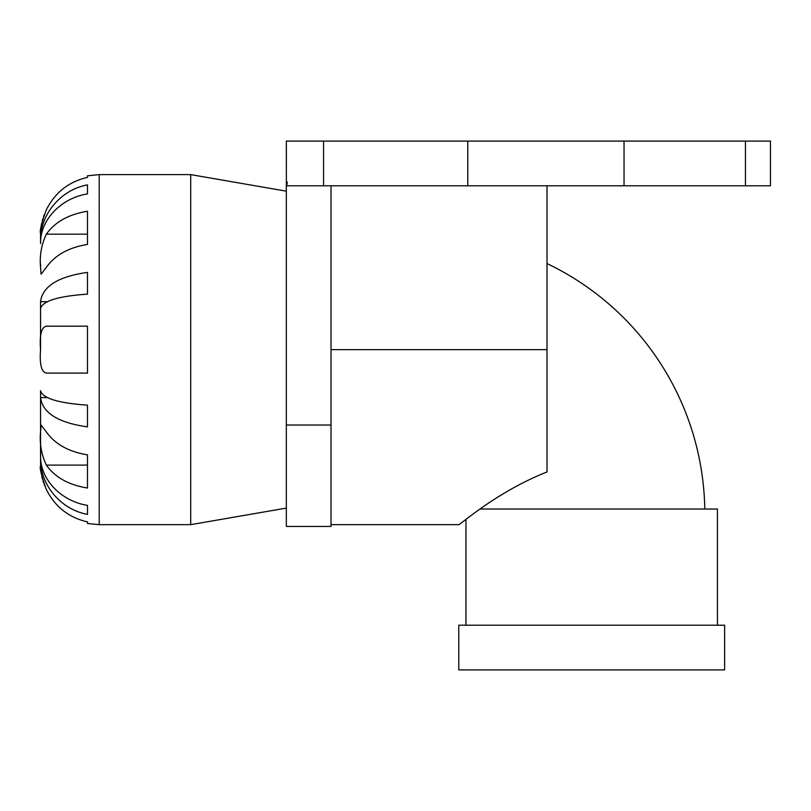 <?xml version="1.0" encoding="UTF-8"?>
<svg xmlns="http://www.w3.org/2000/svg" width="811" height="811" viewBox="0 0 811 811"><rect width="100%" height="100%" fill="white"/><g stroke="black" fill="none" stroke-linecap="round" stroke-linejoin="round"><path stroke-width="1.22" d="M331.02 185.79L331.02 526.44L286.334 526.44L286.334 182.059L287.358 182.059L286.688 185.79L770.45 185.79L770.45 141.094L323.569 141.094L323.569 185.79M286.354 141.094L286.354 182.059L286.334 141.094L323.569 141.094M704.789 509.024A277.291 277.291 0 0 0 547.009 263.565M40.58 467.471L40.55 390.709C42.578 398.302 58.22 403.118 87.476 405.155L87.476 426.87C58.22 422.744 42.578 412.981 40.55 397.593L47.322 397.593M40.55 347.22L40.55 301.692C42.578 286.293 58.22 276.531 87.476 272.405L87.476 294.129C58.22 296.157 42.578 300.972 40.55 308.565L40.55 347.22M40.641 240.755L40.55 240.755C40.043 214.469 60.754 189.693 87.476 184.898L87.476 193.9C60.754 198.168 40.043 220.217 40.55 243.604L40.55 233.264C39.465 231.49 41.402 223.664 46.339 209.806C55.057 192.481 68.773 181.674 87.476 177.386L87.476 175.794L99.206 174.608L99.206 524.666L190.697 524.666L190.697 174.608L99.206 174.608M40.641 458.529L40.55 458.529C40.043 484.806 60.754 509.582 87.476 514.377L87.476 505.385C60.754 501.117 40.043 479.068 40.55 455.681L40.55 435.355M40.55 430.306L40.55 397.593M40.55 301.692L47.322 301.692M40.55 263.93L40.55 267.346C39.475 255.759 41.402 244.699 46.339 234.176C55.057 221.92 68.773 214.286 87.476 211.255L87.476 244.425C68.773 247.467 55.057 255.1 46.339 267.346L41.097 274.219L40.55 267.346M41.067 226.553L41.665 223.349M42.243 220.916L42.892 218.656M43.53 216.679L44.281 214.621M40.55 349.642C39.465 335.055 41.402 327.238 46.339 326.184L87.476 326.184L87.476 373.101L46.339 373.101C41.402 372.046 39.465 364.22 40.55 349.642L40.55 345.222M40.55 431.928L41.097 425.055L46.339 431.928C55.057 444.175 68.773 451.818 87.476 454.849L87.476 488.029C68.773 484.998 55.057 477.355 46.339 465.108C41.402 454.545 39.465 443.485 40.55 431.928M40.55 466.011C39.455 467.734 41.391 475.56 46.339 489.479C55.057 506.794 68.773 517.6 87.476 521.889L87.476 523.48L99.206 524.666M46.268 489.307L45.963 488.658M44.777 485.911L44.139 484.299M43.551 482.646L43.024 481.055M42.436 479.068L41.878 476.878M41.148 473.239L40.621 468.423M87.476 244.425L87.476 234.176L46.339 234.176M46.339 465.108L87.476 465.108L87.476 454.849M717.431 625.21L717.431 509.024L480.173 509.024M724.618 625.21L458.783 625.21L458.783 669.906L724.618 669.906L724.618 625.21M547.009 471.961C496.393 491.892 459.32 525.548 458.783 524.666C459.32 525.548 496.393 491.892 547.009 471.961L547.009 185.79M286.334 425.035L331.02 425.035M467.785 141.094L467.785 185.79M624.034 141.094L624.034 185.79M745.441 141.094L745.441 185.79M331.02 349.642L547.009 349.642M465.96 519.273L465.96 625.21M286.334 191.173L190.697 174.608M190.697 524.666L286.334 508.102M331.02 524.666L458.783 524.666"/></g></svg>
